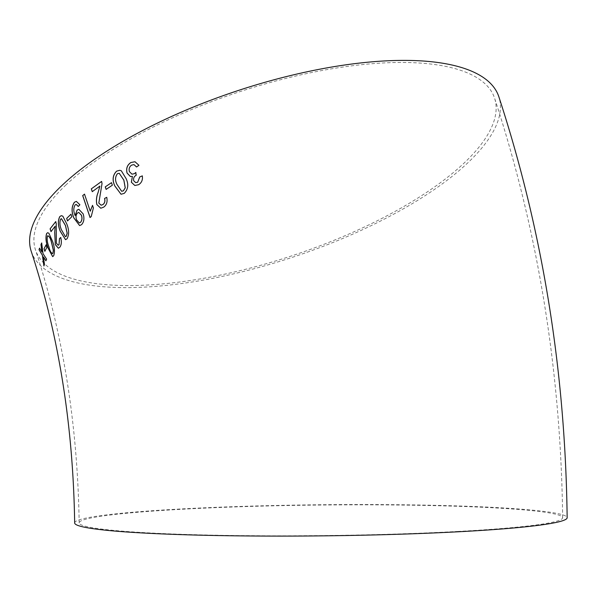 <?xml version="1.0" encoding="UTF-8"?>
<svg xmlns="http://www.w3.org/2000/svg" width="597" height="597" viewBox="0 0 597 597"><rect width="100%" height="100%" fill="white"/><g stroke="black" fill="none" stroke-linecap="round" stroke-linejoin="round"><path stroke-width="0.45" stroke-dasharray="2.98 2.24" d="M74.67 522.987A246.255 15.567 179.4 0 1 320.738 504.749A246.255 15.567 179.4 0 1 567.15 517.651M31.223 251.33A246.255 87.692 161.7 0 0 292.552 257.262A246.255 87.692 161.7 0 0 498.823 96.684M458.25 531.412A241.755 15.283 179.4 0 1 208.644 535.069A241.755 15.283 179.4 0 1 79.17 522.942A241.755 15.283 179.4 0 1 320.746 505.032A241.755 15.283 179.4 0 1 562.658 517.696A241.755 15.283 179.4 0 1 458.25 531.412M66.073 184.846A241.755 86.087 161.7 0 0 35.492 249.919A241.755 86.087 161.7 0 0 292.052 255.747A241.755 86.087 161.7 0 0 494.555 98.102A241.755 86.087 161.7 0 0 382.647 62.991A241.755 86.087 161.7 0 0 66.073 184.846M134.84 185.488L138.646 184.697M138.691 184.704C141.728 182.727 142.944 179.787 142.332 175.876L142.295 175.869M135.676 182.622L133.721 180.742M133.773 180.749C133.258 178.331 134.041 176.518 136.138 175.324L136.094 175.317M136.497 175.152L135.832 172.466M132.027 174.175L129.43 171.652M129.482 171.66C128.698 168.861 129.43 166.675 131.683 165.115L131.631 165.108M131.683 165.115L134.026 164.623M136.601 167.003L138.937 165.309M138.982 165.317L135.026 161.75M130.407 176.518L132.444 176.399M121.079 194.256L124.251 193.398C128.198 189.383 128.848 184.48 126.198 178.697L126.146 178.69M126.198 178.697L121.31 170.779M121.355 170.787L119.728 170.294M119.184 173.287L117.497 173.697C115.154 176.891 114.997 180.473 117.034 184.436L121.676 191.279M106.154 189.376L112.415 185.204L111.505 182.704M100.774 208.226L103.751 207.152C106.729 204.958 107.736 201.682 106.788 197.316L106.729 197.316M101.191 205.204L98.818 203.107M98.878 203.107L100.438 192.391M100.497 192.398L102.035 183.525M102.087 183.525L101.594 181.421M92.311 191.674L99.938 186.107M90.102 217.487L91.289 216.584L93.453 207.95L92.542 205.42M90.304 211.226L84.505 194.137M79.632 225.569L81.617 224.688C84.043 222.002 84.58 218.405 83.237 213.905L78.871 209.301M75.192 215.554L74.938 215.032M75.006 215.024C73.431 211.099 73.498 207.719 75.215 204.875L75.155 204.875M75.215 204.875L76.177 204.405M78.349 206.487L79.894 204.749M79.961 204.741L76.334 201.383M78.797 212.428L77.483 213.062C75.991 214.756 75.7 217.01 76.603 219.815L79.297 222.935M67.558 220.89L71.886 216.726L70.998 214.241M65.558 239.681L67.103 238.793C69.274 234.748 69.207 229.838 66.894 224.062L66.827 224.069M66.894 224.062L62.819 216.174M62.894 216.166L61.29 215.666M61.439 218.666L60.685 219.099C59.536 222.3 59.827 225.875 61.551 229.83L65.454 236.703M58.394 248.248L59.879 247.225C61.536 245.083 61.842 241.83 60.797 237.479L60.722 237.487M58.215 245.248L56.334 243.128M56.409 243.121L56.178 232.502M56.252 232.494L56.245 223.688M56.319 223.681L55.737 221.584M51.081 231.614L55.215 226.218M52.685 256.62L53.723 255.792C55.096 251.844 54.708 246.971 52.558 241.166L52.484 241.181M52.558 241.166L48.879 233.24M48.954 233.233L47.663 232.696M47.999 235.673L47.506 236.069C46.887 239.196 47.372 242.755 48.954 246.725C50.096 251.419 51.424 253.591 52.946 253.24M44.879 251.21L46.947 247.367L46.096 244.919M42.014 251.949L39.589 248.218M43.977 265.896L44.447 264.352M44.521 264.337L43.529 256.941M45.969 260.755L46.626 259.165M46.7 259.15L43.021 253.665M43.096 253.65L41.678 242.972M79.17 522.942C77.632 424.825 63.073 333.82 35.492 249.919M562.658 517.696C560.844 371.244 538.143 231.375 494.555 98.102"/><path stroke-width="0.9" d="M118.266 531.352A246.255 15.567 179.4 0 1 74.67 522.987C73.14 425.318 58.655 334.768 31.223 251.33A246.255 87.692 161.7 0 1 62.379 185.048A246.255 87.692 161.7 0 1 313.723 70.394A246.255 87.692 161.7 0 1 498.823 96.684C542.561 230.42 565.337 370.737 567.15 517.651A246.255 15.567 179.4 0 1 394.251 534.39A246.255 15.567 179.4 0 1 118.266 531.352M39.544 248.143L39.006 249.71L42.387 255.255L43.894 265.919L44.447 264.352L43.454 256.956L45.894 260.77L46.626 259.165L43.021 253.665L41.678 242.972L40.962 244.569L41.939 251.971L39.544 248.143M46.073 244.845L44.036 248.777L44.827 251.315L46.872 247.374L46.073 244.845M53.648 255.8C55.021 251.852 54.633 246.979 52.484 241.181L48.879 233.24L47.626 232.703L46.618 233.546C45.417 237.427 45.902 242.278 48.066 248.106L52.648 256.62L53.648 255.8M59.804 247.233C61.461 245.091 61.767 241.837 60.722 237.487L59.446 238.628L59.021 244.673L58.178 245.255L56.334 243.128L56.245 223.688L55.737 221.584L50.103 228.815L51.014 231.629L55.14 226.233L54.715 232.502L55.297 244.561L58.357 248.248L59.804 247.233M67.028 238.8C69.207 234.755 69.14 229.845 66.827 224.069L62.819 216.174L61.29 215.666L59.79 216.577C57.76 220.562 57.909 225.457 60.23 231.263L65.521 239.681L67.028 238.8M70.983 214.196L66.67 218.412L67.506 220.942L71.819 216.726L70.983 214.196M83.177 213.913L78.841 209.301L77.08 210.084L75.125 215.562L74.938 215.032C73.364 211.107 73.438 207.719 75.155 204.875L76.177 204.405L78.289 206.487L79.894 204.749L76.334 201.383L74.394 202.271C71.498 206.562 71.319 211.801 73.856 217.972L79.602 225.569L81.558 224.688C83.983 222.002 84.52 218.405 83.177 213.913M92.52 205.353L90.244 211.226L84.505 194.137L82.684 195.6L90.05 217.524L91.222 216.584L93.393 207.943L92.52 205.353M103.691 207.144C106.669 204.95 107.684 201.674 106.729 197.316L104.557 198.488C105.281 201.129 104.714 203.159 102.871 204.584L101.139 205.204L98.818 203.107L102.035 183.525L101.594 181.421L91.311 188.861L92.251 191.674L99.886 186.1L98.109 192.428C96.438 196.42 96.02 200.473 96.856 204.592L100.774 208.226L103.691 207.144M111.497 182.667L105.251 186.876L106.109 189.406L112.355 185.197L111.497 182.667M124.198 193.391C128.146 189.376 128.795 184.473 126.146 178.69L121.31 170.779L119.728 170.294L116.587 171.16C112.714 175.145 112.102 180.048 114.743 185.861L121.027 194.249L124.198 193.391M131.362 182.249L134.84 185.488L138.646 184.697C141.683 182.719 142.899 179.772 142.295 175.869L139.72 176.981L137.683 182.204L135.676 182.622L133.721 180.742C133.206 178.316 133.997 176.511 136.094 175.317L135.832 172.466L134.362 173.675L131.974 174.167L129.43 171.652C128.646 168.854 129.385 166.667 131.631 165.108L133.982 164.608L136.556 166.988L138.937 165.309L134.982 161.735L130.862 162.526C127.206 164.988 125.937 168.496 127.049 173.048L130.362 176.511L132.4 176.384L131.362 182.249L134.87 185.495M142.332 175.876L139.72 176.981M139.765 176.996L137.683 182.204M137.728 182.212L135.698 182.63M135.877 172.473L134.362 173.675M134.407 173.682L131.989 174.167M134.004 164.615L136.586 166.973M135.004 161.742L130.862 162.526M130.907 162.533C127.258 164.996 125.989 168.503 127.101 173.055L127.049 173.048M127.101 173.055L130.385 176.511M131.415 182.257L132.4 176.384M119.758 170.302L116.587 171.16M116.631 171.167C112.766 175.152 112.154 180.055 114.796 185.868L114.743 185.861M114.796 185.868L121.049 194.256M121.676 191.279L123.4 190.846L125.266 187.861L123.87 180.13L119.213 173.287L117.445 173.69C115.102 176.891 114.945 180.466 116.982 184.428L121.646 191.279L123.348 190.839L125.213 187.854L123.825 180.122L119.213 173.287M111.549 182.675L105.251 186.876M105.303 186.876L106.169 189.406M106.788 197.316L104.557 198.488M104.609 198.495C105.333 201.129 104.773 203.167 102.93 204.584L102.871 204.584M102.93 204.584L101.162 205.204M101.647 181.428L91.311 188.861M91.371 188.861L92.311 191.674M98.109 192.428L99.886 186.1M98.162 192.435C96.498 196.42 96.08 200.48 96.915 204.592L96.856 204.592M96.915 204.592L100.803 208.226M92.58 205.353L90.244 211.226M84.565 194.137L82.684 195.6M82.752 195.6L90.11 217.524M78.871 209.301L77.08 210.084M77.147 210.084L75.125 215.562M76.215 204.405L78.326 206.443M76.364 201.383L74.394 202.271M74.461 202.271C71.565 206.562 71.386 211.793 73.924 217.972L73.856 217.972M73.924 217.972L79.632 225.569M79.297 222.935L80.528 222.375C82.08 220.547 82.401 218.166 81.476 215.218L78.797 212.428M81.408 215.226L78.767 212.428L77.416 213.062C75.923 214.756 75.632 217.01 76.535 219.815L79.259 222.935L80.461 222.382C82.02 220.554 82.334 218.166 81.408 215.226L81.476 215.218M71.05 214.196L66.67 218.412M66.737 218.412L67.573 220.942M61.327 215.666L59.79 216.577M59.857 216.569C57.834 220.554 57.976 225.45 60.297 231.255L60.23 231.263M60.297 231.255L65.558 239.681M65.454 236.703L66.297 236.24L67.2 233.24L65.506 225.517L61.469 218.666L60.618 219.106C59.469 222.3 59.752 225.882 61.476 229.838L65.416 236.703L66.222 236.248L67.133 233.248L65.439 225.517L61.401 218.666M60.797 237.479L59.446 238.628M59.521 238.621L59.021 244.673M59.096 244.658L58.215 245.248M55.805 221.577L50.103 228.815M50.178 228.8L51.081 231.614M54.715 232.502L55.14 226.233M54.782 232.494L55.297 244.561M55.372 244.554L58.394 248.248M47.663 232.696L46.618 233.546M46.693 233.539C45.491 237.412 45.976 242.263 48.141 248.091L48.066 248.106M48.141 248.091L52.685 256.62M52.364 253.665L52.946 253.24L53.417 250.292L51.603 242.576C50.446 237.912 49.081 235.74 47.506 236.069M52.946 253.24L53.342 250.3L51.529 242.583C50.372 237.919 49.006 235.755 47.432 236.084L47.999 235.673M47.432 236.084C46.812 239.21 47.297 242.763 48.879 246.74C50.021 251.427 51.349 253.598 52.872 253.247L52.402 253.658M46.148 244.83L44.036 248.777M44.111 248.762L44.902 251.3M39.618 248.128L39.006 249.71M39.081 249.695L42.387 255.255M42.469 255.24L43.977 265.896M45.969 260.755L43.454 256.956M41.753 242.957L40.962 244.569M41.036 244.554L41.939 251.971"/></g></svg>
